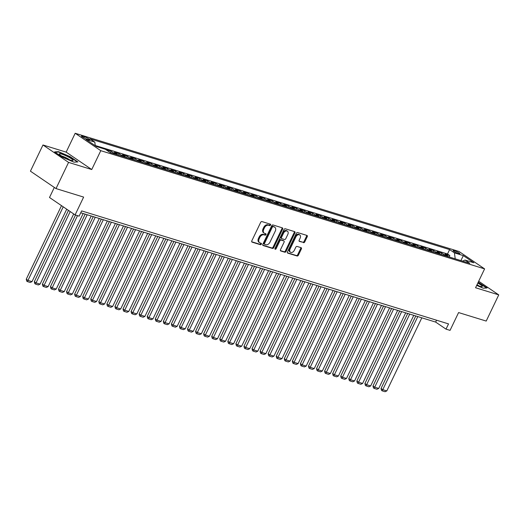 <?xml version="1.0" encoding="UTF-8"?>
<svg xmlns="http://www.w3.org/2000/svg" width="525" height="525" viewBox="0 0 525 525"><rect width="100%" height="100%" fill="white"/><g stroke="black" fill="none" stroke-linecap="round" stroke-linejoin="round"><path stroke-width="0.79" d="M270.572 225.054A0.807 0.564 124.2 0 0 270.362 224.168L261.949 221.576A1.155 0.807 124.2 0 0 260.669 222.364L251.797 240.87A1.155 0.807 124.2 0 0 251.941 242.064A1.155 0.807 124.2 0 0 252.098 242.143L260.505 244.729A0.807 0.564 124.2 0 0 261.194 243.292L260.111 242.957A3.688 2.592 124.2 0 1 259.606 242.714A3.688 2.592 124.2 0 1 259.153 238.888L259.888 237.346A3.688 2.592 124.2 0 1 264.003 234.832L265.086 235.167A0.807 0.564 124.2 0 0 265.781 233.73L264.692 233.395A3.688 2.592 124.2 0 1 264.193 233.152A3.688 2.592 124.2 0 1 263.734 229.32L264.475 227.778A3.688 2.592 124.2 0 1 268.583 225.271L269.673 225.606A0.807 0.564 124.2 0 0 270.572 225.054M264.193 233.152L263.498 232.687A3.688 2.592 124.2 0 1 263.045 228.854L263.78 227.312A3.688 2.592 124.2 0 1 267.888 224.798L268.977 225.133A0.807 0.564 124.2 0 0 269.962 224.044M251.711 241.762L259.816 244.263A0.807 0.564 124.2 0 0 260.8 243.167M259.606 242.714L258.917 242.248A3.688 2.592 124.2 0 1 258.457 238.416L259.199 236.873A3.688 2.592 124.2 0 1 263.307 234.36L264.397 234.695A0.807 0.564 124.2 0 0 265.381 233.605M454.289 250.668A3.76 0.564 25.6 0 0 453.108 250.55A3.76 0.564 25.6 0 0 454.972 252.02A3.76 0.564 25.6 0 0 458.712 253.68A3.76 0.564 25.6 0 0 459.893 253.798A3.76 0.564 25.6 0 0 458.03 252.328A3.76 0.564 25.6 0 0 454.289 250.668M303.476 242.681A1.155 0.807 124.2 0 0 304.756 241.9L307.243 236.703A1.155 0.807 124.2 0 0 307.105 235.508A1.155 0.807 124.2 0 0 306.948 235.436L297.609 232.555A1.155 0.807 124.2 0 0 296.323 233.343L287.457 251.849A1.155 0.807 124.2 0 0 287.595 253.05A1.155 0.807 124.2 0 0 287.752 253.122L297.091 255.997A1.155 0.807 124.2 0 0 298.377 255.216L301.383 248.942A1.155 0.807 124.2 0 0 301.238 247.748A1.155 0.807 124.2 0 0 301.081 247.669L297.084 246.442A1.155 0.807 124.2 0 0 295.805 247.223L294.315 250.333A3.084 2.166 124.2 0 1 290.463 252.23A3.084 2.166 124.2 0 1 290.076 249.027L295.916 236.847A3.084 2.166 124.2 0 1 299.768 234.944A3.084 2.166 124.2 0 1 300.149 238.147L299.178 240.181A1.155 0.807 124.2 0 0 299.322 241.375A1.155 0.807 124.2 0 0 299.473 241.454L302.781 242.215A1.155 0.807 124.2 0 0 304.067 241.428L306.554 236.237A1.155 0.807 124.2 0 0 306.639 235.338M68.565 162.396L91.744 169.536L66.157 152.125L42.971 144.985L68.565 162.396L56.017 188.587L83.632 197.092L75.101 214.902L79.131 216.143L81.644 210.906L448.534 323.899L446.02 329.136L450.05 330.376L458.587 312.565L486.202 321.07L498.75 294.886L478.688 281.236M91.744 169.536L100.78 150.682L484.601 268.885L475.565 287.746L498.75 294.886M282.627 229.123A1.155 0.807 124.2 0 0 282.489 227.929A1.155 0.807 124.2 0 0 282.332 227.85L272.993 224.976A1.155 0.807 124.2 0 0 271.707 225.763L262.841 244.269A1.155 0.807 124.2 0 0 262.986 245.464A1.155 0.807 124.2 0 0 263.137 245.543L272.475 248.417A1.155 0.807 124.2 0 0 273.761 247.636L282.627 229.123L281.938 228.657A1.155 0.807 124.2 0 0 282.023 227.758M285.298 228.769L294.637 231.643A1.155 0.807 124.2 0 1 294.794 231.715A1.155 0.807 124.2 0 1 294.938 232.916L286.072 251.423A1.155 0.807 124.2 0 1 284.786 252.21L280.79 250.976A1.155 0.807 124.2 0 1 280.632 250.904A1.155 0.807 124.2 0 1 280.488 249.703L284.084 242.196A1.155 0.807 124.2 0 0 283.946 241.001A1.155 0.807 124.2 0 0 283.789 240.929L281.137 240.109A1.155 0.807 124.2 0 0 279.851 240.896L276.111 248.712A0.807 0.564 124.2 0 1 275.002 248.371L284.012 229.55A1.155 0.807 124.2 0 1 285.298 228.769M56.017 188.587L30.424 171.17L42.971 144.985M449.151 256.968L449.82 255.563L444.983 254.074L447.51 255.793L444.281 254.796A4.699 3.268 107.1 0 1 445.128 255.727M441.085 254.481L441.755 253.076L436.918 251.587L439.445 253.306L436.216 252.315A4.699 3.268 107.1 0 1 437.062 253.24M433.02 252L433.696 250.596L428.859 249.106L431.379 250.825L428.157 249.828A4.699 3.268 107.1 0 1 429.004 250.76M424.961 249.513L425.631 248.115L420.794 246.625L423.321 248.338L420.092 247.347A4.699 3.268 107.1 0 1 420.938 248.279M416.896 247.032L417.565 245.628L412.729 244.138L415.255 245.857L412.027 244.86A4.699 3.268 107.1 0 1 412.873 245.792M408.831 244.552L409.507 243.147L404.663 241.657L407.19 243.37L403.968 242.379A4.699 3.268 107.1 0 1 404.808 243.311M400.765 242.064L401.441 240.66L396.605 239.17L399.125 240.89L395.902 239.899A4.699 3.268 107.1 0 1 396.749 240.824M392.707 239.584L393.376 238.179L388.539 236.69L391.066 238.409L387.837 237.412A4.699 3.268 107.1 0 1 388.684 238.343M384.641 237.097L385.311 235.692L380.474 234.202L383.001 235.922L379.772 234.931A4.699 3.268 107.1 0 1 380.618 235.863M376.576 234.616L377.252 233.212L372.409 231.722L374.935 233.441L371.713 232.444A4.699 3.268 107.1 0 1 372.553 233.376M368.517 232.129L369.187 230.731L364.35 229.241L366.87 230.954L363.648 229.963A4.699 3.268 107.1 0 1 364.494 230.895M360.452 229.648L361.121 228.244L356.285 226.754L358.811 228.473L355.583 227.482A4.699 3.268 107.1 0 1 356.429 228.408M352.387 227.168L353.062 225.763L348.219 224.273L350.746 225.993L347.524 224.995A4.699 3.268 107.1 0 1 348.364 225.927M344.321 224.68L344.997 223.276L340.161 221.786L342.681 223.506L339.458 222.515A4.699 3.268 107.1 0 1 340.305 223.447M336.262 222.2L336.932 220.795L332.095 219.306L334.622 221.025L331.393 220.027A4.699 3.268 107.1 0 1 332.24 220.959M328.197 219.713L328.867 218.315L324.03 216.825L326.557 218.538L323.328 217.547A4.699 3.268 107.1 0 1 324.174 218.479M320.132 217.232L320.808 215.827L315.965 214.338L318.491 216.057L315.269 215.066A4.699 3.268 107.1 0 1 316.109 215.992M312.073 214.751L312.743 213.347L307.906 211.857L310.426 213.57L307.204 212.579A4.699 3.268 107.1 0 1 308.05 213.511M304.008 212.264L304.677 210.86L299.841 209.37L302.367 211.089L299.138 210.098A4.699 3.268 107.1 0 1 299.985 211.024M295.942 209.783L296.618 208.379L291.775 206.889L294.302 208.609L291.073 207.611A4.699 3.268 107.1 0 1 291.92 208.543M287.877 207.296L288.553 205.898L283.717 204.402L286.237 206.122L283.014 205.131A4.699 3.268 107.1 0 1 283.861 206.062M279.818 204.816L280.488 203.411L275.651 201.922L278.178 203.641L274.949 202.643A4.699 3.268 107.1 0 1 275.796 203.575M271.753 202.335L272.423 200.931L267.586 199.441L270.113 201.154L266.884 200.163A4.699 3.268 107.1 0 1 267.73 201.095M263.688 199.848L264.364 198.443L259.521 196.954L262.047 198.673L258.825 197.682A4.699 3.268 107.1 0 1 259.665 198.607M255.623 197.367L256.298 195.963L251.462 194.473L253.982 196.192L250.76 195.195A4.699 3.268 107.1 0 1 251.606 196.127M247.564 194.88L248.233 193.476L243.397 191.986L245.923 193.705L242.694 192.714A4.699 3.268 107.1 0 1 243.541 193.646M239.498 192.399L240.168 190.995L235.331 189.505L237.858 191.225L234.629 190.227A4.699 3.268 107.1 0 1 235.476 191.159M231.433 189.912L232.109 188.514L227.273 187.025L229.793 188.738L226.57 187.747A4.699 3.268 107.1 0 1 227.41 188.678M223.374 187.432L224.044 186.027L219.207 184.537L221.727 186.257L218.505 185.266A4.699 3.268 107.1 0 1 219.352 186.191M215.309 184.951L215.978 183.547L211.142 182.057L213.668 183.77L210.44 182.779A4.699 3.268 107.1 0 1 211.286 183.711M207.244 182.464L207.92 181.059L203.077 179.57L205.603 181.289L202.381 180.298A4.699 3.268 107.1 0 1 203.221 181.223M199.178 179.983L199.854 178.579L195.018 177.089L197.538 178.808L194.316 177.811A4.699 3.268 107.1 0 1 195.162 178.743M191.12 177.496L191.789 176.098L186.952 174.602L189.479 176.321L186.25 175.33A4.699 3.268 107.1 0 1 187.097 176.262M183.054 175.015L183.724 173.611L178.887 172.121L181.414 173.841L178.185 172.843A4.699 3.268 107.1 0 1 179.032 173.775M174.989 172.535L175.665 171.13L170.822 169.641L173.348 171.353L170.126 170.363A4.699 3.268 107.1 0 1 170.966 171.294M166.93 170.048L167.6 168.643L162.763 167.153L165.283 168.873L162.061 167.882A4.699 3.268 107.1 0 1 162.907 168.807M158.865 167.567L159.534 166.162L154.698 164.673L157.224 166.392L153.996 165.395A4.699 3.268 107.1 0 1 154.842 166.327M150.8 165.08L151.476 163.675L146.632 162.186L149.159 163.905L145.937 162.914A4.699 3.268 107.1 0 1 146.777 163.846M142.734 162.599L143.41 161.195L138.574 159.705L141.094 161.424L137.872 160.427A4.699 3.268 107.1 0 1 138.718 161.359M134.676 160.112L135.345 158.714L130.508 157.224L133.035 158.937L129.806 157.946A4.699 3.268 107.1 0 1 130.653 158.878M126.61 157.631L127.28 156.227L122.443 154.737L124.97 156.457L121.741 155.466A4.699 3.268 107.1 0 1 122.588 156.391M118.545 155.151L119.221 153.746L114.378 152.257L116.904 153.969L113.682 152.978A4.699 3.268 107.1 0 1 114.522 153.91M110.48 152.663L111.156 151.259L106.319 149.769L108.38 151.344M86.842 139.125L88.613 139.67A3.642 0.551 25.6 0 0 89.755 139.781A3.642 0.551 25.6 0 0 87.951 138.357A3.642 0.551 25.6 0 0 84.322 136.749L82.55 136.205A3.642 0.551 25.6 0 0 81.408 136.093A3.642 0.551 25.6 0 0 83.212 137.517A3.642 0.551 25.6 0 0 86.842 139.125M100.78 150.682L75.187 133.271L459.008 251.475L484.601 268.885M449.82 255.563L447.503 253.988L449.61 249.585L89.978 138.83L94.822 142.124L95.274 145.733M449.61 249.585L454.453 252.879L463.326 255.609L473.839 262.762L464.966 260.033L469.809 263.327L110.178 152.572L105.335 149.277L96.469 146.547L85.956 139.394L94.822 142.124M111.156 151.259L113.682 152.978M119.221 153.746L121.741 155.466M127.28 156.227L129.806 157.946M135.345 158.714L137.872 160.427M143.41 161.195L145.937 162.914M151.476 163.675L153.996 165.395M159.534 166.162L162.061 167.882M167.6 168.643L170.126 170.363M175.665 171.13L178.185 172.843M183.724 173.611L186.25 175.33M191.789 176.098L194.316 177.811M199.854 178.579L202.381 180.298M207.92 181.059L210.44 182.779M215.978 183.547L218.505 185.266M224.044 186.027L226.57 187.747M232.109 188.514L234.629 190.227M240.168 190.995L242.694 192.714M248.233 193.476L250.76 195.195M256.298 195.963L258.825 197.682M264.364 198.443L266.884 200.163M272.423 200.931L274.949 202.643M280.488 203.411L283.014 205.131M288.553 205.898L291.073 207.611M296.618 208.379L299.138 210.098M304.677 210.86L307.204 212.579M312.743 213.347L315.269 215.066M320.808 215.827L323.328 217.547M328.867 218.315L331.393 220.027M336.932 220.795L339.458 222.515M344.997 223.276L347.524 224.995M353.062 225.763L355.583 227.482M361.121 228.244L363.648 229.963M369.187 230.731L371.713 232.444M377.252 233.212L379.772 234.931M385.311 235.692L387.837 237.412M393.376 238.179L395.902 239.899M401.441 240.66L403.968 242.379M409.507 243.147L412.027 244.86M417.565 245.628L420.092 247.347M425.631 248.115L428.157 249.828M433.696 250.596L436.216 252.315M441.755 253.076L444.281 254.796M447.503 253.988L95.242 145.497M54.324 187.438L49.508 197.485L75.101 214.902M66.157 152.125L75.187 133.271M80.745 212.776L435.645 322.074L446.02 329.136M436.544 320.204L435.645 322.074M109.463 152.086A4.699 3.268 -72.9 0 0 108.839 151.489M117.751 154.901A4.699 3.268 -72.9 0 0 116.904 153.969M125.816 157.388A4.699 3.268 -72.9 0 0 124.97 156.457M133.875 159.869A4.699 3.268 -72.9 0 0 133.035 158.937M141.94 162.35A4.699 3.268 -72.9 0 0 141.094 161.424M150.006 164.837A4.699 3.268 -72.9 0 0 149.159 163.905M158.064 167.317A4.699 3.268 -72.9 0 0 157.224 166.392M166.13 169.805A4.699 3.268 -72.9 0 0 165.283 168.873M174.195 172.285A4.699 3.268 -72.9 0 0 173.348 171.353M182.26 174.773A4.699 3.268 -72.9 0 0 181.414 173.841M190.319 177.253A4.699 3.268 -72.9 0 0 189.479 176.321M198.384 179.734A4.699 3.268 -72.9 0 0 197.538 178.808M206.45 182.221A4.699 3.268 -72.9 0 0 205.603 181.289M214.515 184.702A4.699 3.268 -72.9 0 0 213.668 183.77M222.574 187.189A4.699 3.268 -72.9 0 0 221.727 186.257M230.639 189.669A4.699 3.268 -72.9 0 0 229.793 188.738M238.704 192.15A4.699 3.268 -72.9 0 0 237.858 191.225M246.763 194.637A4.699 3.268 -72.9 0 0 245.923 193.705M254.828 197.118A4.699 3.268 -72.9 0 0 253.982 196.192M262.894 199.605A4.699 3.268 -72.9 0 0 262.047 198.673M270.959 202.086A4.699 3.268 -72.9 0 0 270.113 201.154M279.018 204.573A4.699 3.268 -72.9 0 0 278.178 203.641M287.083 207.053A4.699 3.268 -72.9 0 0 286.237 206.122M295.148 209.534A4.699 3.268 -72.9 0 0 294.302 208.609M303.207 212.021A4.699 3.268 -72.9 0 0 302.367 211.089M311.272 214.502A4.699 3.268 -72.9 0 0 310.426 213.57M319.338 216.989A4.699 3.268 -72.9 0 0 318.491 216.057M327.403 219.47A4.699 3.268 -72.9 0 0 326.557 218.538M335.462 221.95A4.699 3.268 -72.9 0 0 334.622 221.025M343.527 224.438A4.699 3.268 -72.9 0 0 342.681 223.506M351.592 226.918A4.699 3.268 -72.9 0 0 350.746 225.993M359.658 229.405A4.699 3.268 -72.9 0 0 358.811 228.473M367.717 231.886A4.699 3.268 -72.9 0 0 366.87 230.954M375.782 234.373A4.699 3.268 -72.9 0 0 374.935 233.441M383.847 236.854A4.699 3.268 -72.9 0 0 383.001 235.922M391.906 239.334A4.699 3.268 -72.9 0 0 391.066 238.409M399.971 241.822A4.699 3.268 -72.9 0 0 399.125 240.89M408.037 244.302A4.699 3.268 -72.9 0 0 407.19 243.37M416.102 246.789A4.699 3.268 -72.9 0 0 415.255 245.857M424.161 249.27A4.699 3.268 -72.9 0 0 423.321 248.338M432.226 251.751A4.699 3.268 -72.9 0 0 431.379 250.825M440.291 254.238A4.699 3.268 -72.9 0 0 439.445 253.306M464.966 260.033L462.689 261.135M448.35 256.718A4.699 3.268 -72.9 0 0 447.51 255.793M455.195 258.825L454.453 252.879M463.326 255.609L460.911 260.584M73.959 162.166L77.884 161.936L70.179 156.693L58.544 151.673L54.613 151.902L62.324 157.146L73.959 162.166M476.693 285.397L483.177 288.192L487.108 287.969L478.216 282.214M58.354 152.066L58.544 151.673M262.749 245.162L271.786 247.944A1.155 0.807 124.2 0 0 273.072 247.163L281.938 228.657M273.171 226.682A0.807 0.564 124.2 0 0 272.272 227.233L264.488 243.482A0.807 0.564 124.2 0 0 264.698 244.368L265.847 244.722A3.688 2.592 124.2 0 0 269.955 242.215L275.277 231.105A3.688 2.592 124.2 0 0 274.818 227.279A3.688 2.592 124.2 0 0 274.319 227.036L272.482 226.216A0.807 0.564 124.2 0 0 271.582 226.761L272.272 227.233M264.502 244.237L264.009 243.902A0.807 0.564 124.2 0 1 263.799 243.009L271.582 226.761M274.818 227.279L274.129 226.807A3.688 2.592 124.2 0 0 273.63 226.57L274.319 227.036M272.482 226.216L273.63 226.57M280.402 250.602L284.097 251.738A1.155 0.807 124.2 0 0 285.377 250.95L294.243 232.444A1.155 0.807 124.2 0 0 294.335 231.551M283.382 240.647A1.155 0.807 124.2 0 0 283.251 240.529A1.155 0.807 124.2 0 0 283.093 240.457L280.442 239.643A1.155 0.807 124.2 0 0 279.162 240.424L275.415 248.24L276.111 248.712M274.903 248.752A0.807 0.564 124.2 0 0 275.415 248.24M287.818 234.412A3.084 2.166 124.2 0 0 287.438 231.21A3.084 2.166 124.2 0 0 283.585 233.107L281.525 237.398A1.155 0.807 124.2 0 0 281.669 238.593A1.155 0.807 124.2 0 0 281.827 238.672L284.478 239.485A1.155 0.807 124.2 0 0 285.764 238.704L287.818 234.412M287.438 231.21L286.742 230.738A3.084 2.166 124.2 0 0 282.89 232.634L283.585 233.107M281.131 238.199A1.155 0.807 124.2 0 1 280.98 238.127A1.155 0.807 124.2 0 1 280.836 236.926L282.89 232.634M299.092 241.073L302.781 242.215M299.768 234.944L299.079 234.478A3.084 2.166 124.2 0 0 295.227 236.375L295.916 236.847M290.463 252.23L289.767 251.764A3.084 2.166 124.2 0 1 289.387 248.561L295.227 236.375M287.365 252.748L296.402 255.531A1.155 0.807 124.2 0 0 297.688 254.743L300.694 248.469A1.155 0.807 124.2 0 0 300.779 247.577M61.504 205.649L26.25 279.221L27.976 280.402L63.23 206.824M66.721 209.199L32.012 281.643L30.233 282.463L27.412 281.597L26.723 281.124L26.25 279.221M27.412 281.597L27.976 280.402L32.012 281.643M61.655 154.068A7.639 1.148 25.6 0 0 59.378 154.219A7.639 1.148 25.6 0 0 70.645 160.191A7.639 1.148 25.6 0 0 72.66 160.584A7.639 1.148 25.6 0 0 70.048 157.894A7.639 1.148 25.6 0 0 61.655 154.068M69.681 159.869A5.23 0.787 25.6 0 0 62.475 156.273A5.23 0.787 25.6 0 0 61.806 156.089M55.132 152.25L58.682 152.047L69.956 156.909L77.385 161.969M476.844 285.088A7.639 1.148 25.6 0 0 481.884 286.617A7.639 1.148 25.6 0 0 482.16 286.086A7.639 1.148 25.6 0 0 477.796 283.1M478.091 282.47L486.609 287.995M478.905 285.895A5.23 0.787 25.6 0 0 477.035 284.688M68.48 210.394L34.315 281.708L36.041 282.883L70.212 211.568M73.697 213.944L40.077 284.123L38.299 284.95L35.477 284.077L34.781 283.605L34.315 281.708M35.477 284.077L36.041 282.883L40.077 284.123M75.515 215.027L42.374 284.189L44.107 285.364L77.51 215.644M83.16 213.518L48.136 286.611L46.364 287.431L43.542 286.565L42.847 286.092L42.374 284.189M43.542 286.565L44.107 285.364L48.136 286.611M85.194 214.141L50.439 286.676L52.172 287.851L87.189 214.758M91.219 215.998L56.201 289.091L54.423 289.912L51.601 289.045L50.912 288.573L50.439 286.676M51.601 289.045L52.172 287.851L56.201 289.091M93.253 216.628L58.505 289.157L60.231 290.332L95.255 217.238M99.284 218.485L64.267 291.578L62.488 292.399L59.666 291.526L58.977 291.06L58.505 289.157M59.666 291.526L60.231 290.332L64.267 291.578M101.318 219.109L66.57 291.637L68.296 292.819L103.313 219.726M107.349 220.966L72.325 294.059L70.553 294.879L67.732 294.013L67.036 293.541L66.57 291.637M67.732 294.013L68.296 292.819L72.325 294.059M109.384 221.596L74.629 294.125L76.361 295.299L111.379 222.206M115.415 223.453L80.391 296.54L78.619 297.367L75.797 296.494L75.101 296.028L74.629 294.125M75.797 296.494L76.361 295.299L80.391 296.54M117.443 224.077L82.694 296.605L84.427 297.787L119.444 224.693M123.473 225.934L88.456 299.027L86.678 299.847L83.856 298.981L83.167 298.508L82.694 296.605M83.856 298.981L84.427 297.787L88.456 299.027M125.508 226.557L90.759 299.092L92.485 300.267L127.509 227.174M131.539 228.414L96.521 301.507L94.743 302.334L91.921 301.462L91.232 300.989L90.759 299.092M91.921 301.462L92.485 300.267L96.521 301.507M133.573 229.044L98.818 301.573L100.551 302.748L135.568 229.661M139.604 230.902L104.58 303.995L102.808 304.815L99.986 303.949L99.291 303.476L98.818 301.573M99.986 303.949L100.551 302.748L104.58 303.995M141.638 231.525L106.883 304.06L108.616 305.235L143.633 232.142M147.663 233.382L112.645 306.475L110.867 307.296L108.045 306.429L107.356 305.957L106.883 304.06M108.045 306.429L108.616 305.235L112.645 306.475M149.697 234.012L114.949 306.541L116.675 307.716L151.699 234.623M155.728 235.869L120.711 308.956L118.932 309.783L116.11 308.91L115.421 308.444L114.949 306.541M116.11 308.91L116.675 307.716L120.711 308.956M157.763 236.493L123.014 309.022L124.74 310.203L159.764 237.11M163.793 238.35L128.776 311.443L126.998 312.263L124.176 311.397L123.48 310.925L123.014 309.022M124.176 311.397L124.74 310.203L128.776 311.443M165.828 238.973L131.073 311.509L132.805 312.683L167.823 239.59M171.859 240.831L136.835 313.924L135.063 314.751L132.241 313.878L131.545 313.405L131.073 311.509M132.241 313.878L132.805 312.683L136.835 313.924M173.887 241.461L139.138 313.989L140.871 315.164L175.888 242.077M179.918 243.318L144.9 316.411L143.122 317.231L140.3 316.365L139.611 315.892L139.138 313.989M140.3 316.365L140.871 315.164L144.9 316.411M181.952 243.941L147.203 316.477L148.929 317.651L183.953 244.558M187.983 245.798L152.965 318.892L151.187 319.712L148.365 318.846L147.676 318.373L147.203 316.477M148.365 318.846L148.929 317.651L152.965 318.892M190.017 246.428L155.269 318.957L156.995 320.132L192.012 247.039M196.048 248.286L161.024 321.379L159.252 322.199L156.43 321.326L155.735 320.86L155.269 318.957M156.43 321.326L156.995 320.132L161.024 321.379M198.082 248.909L163.327 321.438L165.06 322.619L200.077 249.526M204.107 250.766L169.089 323.859L167.311 324.68L164.489 323.813L163.8 323.341L163.327 321.438M164.489 323.813L165.06 322.619L169.089 323.859M206.141 251.396L171.393 323.925L173.119 325.1L208.143 252.007M212.172 253.253L177.155 326.34L175.376 327.167L172.554 326.294L171.865 325.828L171.393 323.925M172.554 326.294L173.119 325.1L177.155 326.34M214.207 253.877L179.458 326.406L181.184 327.587L216.208 254.494M220.238 255.734L185.22 328.827L183.442 329.647L180.62 328.781L179.924 328.309L179.458 326.406M180.62 328.781L181.184 327.587L185.22 328.827M222.272 256.358L187.517 328.893L189.249 330.067L224.267 256.974M228.303 258.215L193.279 331.308L191.507 332.135L188.685 331.262L187.989 330.789L187.517 328.893M188.685 331.262L189.249 330.067L193.279 331.308M230.337 258.845L195.582 331.373L197.315 332.548L232.332 259.462M236.362 260.702L201.344 333.795L199.566 334.615L196.744 333.743L196.055 333.277L195.582 331.373M196.744 333.743L197.315 332.548L201.344 333.795M238.396 261.325L203.648 333.861L205.373 335.035L240.398 261.942M244.427 263.183L209.409 336.276L207.631 337.096L204.809 336.23L204.12 335.757L203.648 333.861M204.809 336.23L205.373 335.035L209.409 336.276M246.461 263.812L211.713 336.341L213.439 337.516L248.456 264.423M252.492 265.67L217.468 338.756L215.696 339.583L212.874 338.71L212.179 338.244L211.713 336.341M212.874 338.71L213.439 337.516L217.468 338.756M254.527 266.293L219.772 338.822L221.504 340.003L256.522 266.91M260.558 268.15L225.533 341.243L223.762 342.064L220.933 341.197L220.244 340.725L219.772 338.822M220.933 341.197L221.504 340.003L225.533 341.243M262.585 268.774L227.837 341.309L229.569 342.484L264.587 269.391M268.616 270.631L233.599 343.724L231.82 344.551L228.998 343.678L228.309 343.206L227.837 341.309M228.998 343.678L229.569 342.484L233.599 343.724M270.651 271.261L235.902 343.79L237.628 344.964L272.652 271.878M276.682 273.118L241.664 346.211L239.886 347.032L237.064 346.165L236.375 345.693L235.902 343.79M237.064 346.165L237.628 344.964L241.664 346.211M278.716 273.742L243.961 346.277L245.693 347.452L280.711 274.358M284.747 275.599L249.723 348.692L247.951 349.512L245.129 348.646L244.433 348.173L243.961 346.277M245.129 348.646L245.693 347.452L249.723 348.692M286.781 276.229L252.026 348.758L253.759 349.932L288.776 276.839M292.806 278.086L257.788 351.173L256.01 351.999L253.188 351.127L252.499 350.661L252.026 348.758M253.188 351.127L253.759 349.932L257.788 351.173M294.84 278.709L260.092 351.238L261.817 352.419L296.842 279.326M300.871 280.567L265.853 353.66L264.075 354.48L261.253 353.614L260.564 353.141L260.092 351.238M261.253 353.614L261.817 352.419L265.853 353.66M302.905 281.197L268.157 353.725L269.883 354.9L304.9 281.807M308.936 283.047L273.912 356.14L272.14 356.967L269.318 356.094L268.623 355.628L268.157 353.725M269.318 356.094L269.883 354.9L273.912 356.14M310.971 283.677L276.216 356.206L277.948 357.387L312.966 284.294M317.002 285.534L281.978 358.627L280.206 359.448L277.384 358.582L276.688 358.109L276.216 356.206M277.384 358.582L277.948 357.387L281.978 358.627M319.029 286.158L284.281 358.693L286.013 359.868L321.031 286.775M325.06 288.015L290.043 361.108L288.264 361.935L285.442 361.062L284.753 360.59L284.281 358.693M285.442 361.062L286.013 359.868L290.043 361.108M327.095 288.645L292.346 361.174L294.072 362.348L329.096 289.262M333.126 290.502L298.108 363.595L296.33 364.416L293.508 363.543L292.819 363.077L292.346 361.174M293.508 363.543L294.072 362.348L298.108 363.595M335.16 291.126L300.412 363.654L302.137 364.836L337.155 291.743M341.191 292.983L306.167 366.076L304.395 366.896L301.573 366.03L300.877 365.558L300.412 363.654M301.573 366.03L302.137 364.836L306.167 366.076M343.225 293.613L308.47 366.142L310.203 367.316L345.22 294.223M349.25 295.47L314.232 368.557L312.454 369.383L309.632 368.511L308.943 368.045L308.47 366.142M309.632 368.511L310.203 367.316L314.232 368.557M351.284 296.093L316.536 368.622L318.262 369.803L353.286 296.71M357.315 297.951L322.298 371.044L320.519 371.864L317.697 370.998L317.008 370.525L316.536 368.622M317.697 370.998L318.262 369.803L322.298 371.044M359.349 298.574L324.601 371.109L326.327 372.284L361.351 299.191M365.38 300.431L330.363 373.524L328.584 374.351L325.762 373.478L325.067 373.006L324.601 371.109M325.762 373.478L326.327 372.284L330.363 373.524M367.415 301.061L332.66 373.59L334.392 374.765L369.41 301.678M373.446 302.918L338.422 376.012L336.65 376.832L333.828 375.966L333.132 375.493L332.66 373.59M333.828 375.966L334.392 374.765L338.422 376.012M375.48 303.542L340.725 376.077L342.458 377.252L377.475 304.159M381.504 305.399L346.487 378.492L344.708 379.312L341.887 378.446L341.197 377.974L340.725 376.077M341.887 378.446L342.458 377.252L346.487 378.492M383.539 306.029L348.79 378.558L350.516 379.733L385.54 306.639M389.57 307.886L354.552 380.973L352.774 381.8L349.952 380.927L349.263 380.461L348.79 378.558M349.952 380.927L350.516 379.733L354.552 380.973M391.604 308.51L356.856 381.038L358.582 382.22L393.599 309.127M397.635 310.367L362.611 383.46L360.839 384.28L358.017 383.414L357.322 382.942L356.856 381.038M358.017 383.414L358.582 382.22L362.611 383.46M399.669 310.99L364.914 383.526L366.647 384.7L401.664 311.607M405.694 312.848L370.676 385.941L368.904 386.767L366.076 385.895L365.387 385.422L364.914 383.526M366.076 385.895L366.647 384.7L370.676 385.941M407.728 313.478L372.98 386.006L374.712 387.188L409.73 314.094M413.759 315.335L378.742 388.428L376.963 389.248L374.141 388.382L373.452 387.909L372.98 386.006M374.141 388.382L374.712 387.188L378.742 388.428M415.793 315.958L381.045 388.493L382.771 389.668L417.795 316.575M421.824 317.815L386.807 390.908L385.028 391.729L382.207 390.863L381.517 390.39L381.045 388.493M382.207 390.863L382.771 389.668L386.807 390.908M82.215 136.907L82.55 136.205M83.803 137.832L84.322 136.749M267.888 224.798L268.583 225.271M263.78 227.312L264.475 227.778M263.045 228.854L263.734 229.32M264.397 234.695L265.086 235.167M263.307 234.36L264.003 234.832M259.199 236.873L259.888 237.346M258.457 238.416L259.153 238.888M259.816 244.263L260.505 244.729M268.977 225.133L269.673 225.606M273.072 247.163L273.761 247.636M271.786 247.944L272.475 248.417M263.799 243.009L264.488 243.482M294.243 232.444L294.938 232.916M285.377 250.95L286.072 251.423M284.097 251.738L284.786 252.21M283.093 240.457L283.789 240.929M280.442 239.643L281.137 240.109M279.162 240.424L279.851 240.896M280.836 236.926L281.525 237.398M289.387 248.561L290.076 249.027M300.694 248.469L301.383 248.942M297.688 254.743L298.377 255.216M296.402 255.531L297.091 255.997M306.554 236.237L307.243 236.703M304.067 241.428L304.756 241.9M263.898 243.849L264.587 244.315M283.251 240.529L283.946 241.001M280.98 238.127L281.669 238.593"/></g></svg>
